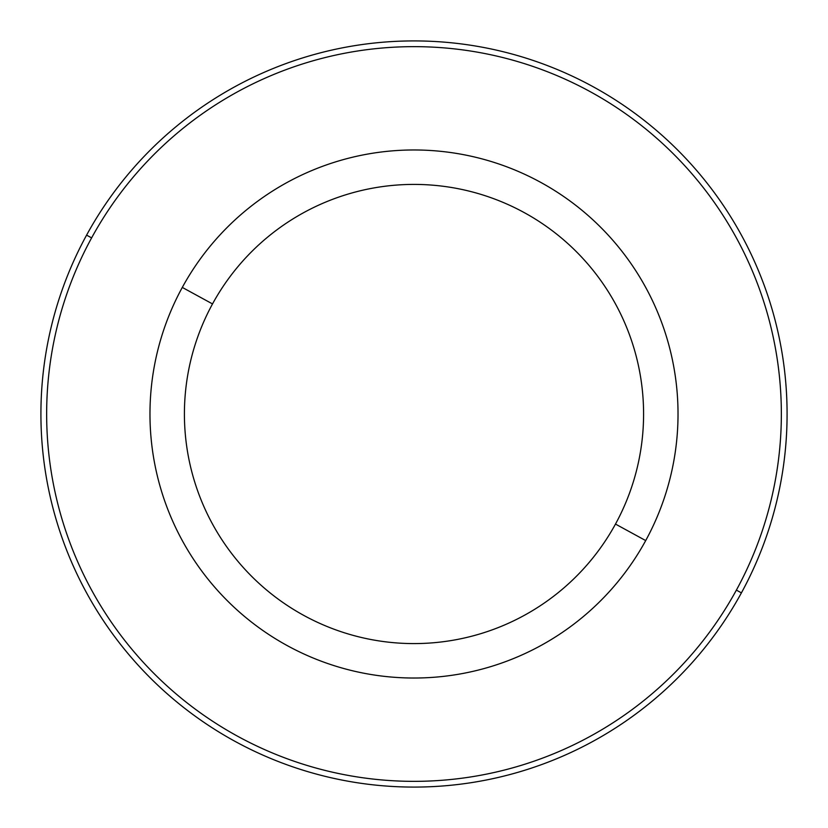 <?xml version="1.0" encoding="UTF-8"?>
<svg xmlns="http://www.w3.org/2000/svg" width="828" height="828" viewBox="0 0 828 828"><rect width="100%" height="100%" fill="white"/><g stroke="black" fill="none" stroke-linecap="round" stroke-linejoin="round"><path stroke-width="1.24" d="M645.705 540.58A264.028 264.028 0 0 0 540.58 182.295A264.028 264.028 0 0 0 182.295 287.419A264.028 264.028 0 0 0 287.419 645.705A264.028 264.028 0 0 0 645.705 540.58L615.483 524.072A229.594 229.594 0 0 0 524.072 212.517A229.594 229.594 0 0 0 212.517 303.928L182.295 287.419A264.028 264.028 0 0 1 540.58 182.295A264.028 264.028 0 0 1 645.705 540.58A264.028 264.028 0 0 1 287.419 645.705A264.028 264.028 0 0 1 182.295 287.419L212.517 303.928A229.594 229.594 0 0 0 303.928 615.483A229.594 229.594 0 0 0 615.483 524.072L645.705 540.58M615.483 524.072A229.594 229.594 0 0 1 303.928 615.483A229.594 229.594 0 0 1 212.517 303.928A229.594 229.594 0 0 1 524.072 212.517A229.594 229.594 0 0 1 615.483 524.072M91.618 237.884A367.353 367.353 0 0 1 590.116 91.618A367.353 367.353 0 0 1 736.382 590.116A367.353 367.353 0 0 1 237.884 736.382A367.353 367.353 0 0 1 91.618 237.884L86.588 235.131A373.086 373.086 0 0 1 592.869 86.588A373.086 373.086 0 0 1 741.412 592.869L736.382 590.116A367.353 367.353 0 0 0 590.116 91.618A367.353 367.353 0 0 0 91.618 237.884A367.353 367.353 0 0 0 237.884 736.382A367.353 367.353 0 0 0 736.382 590.116L741.412 592.869A373.086 373.086 0 0 1 235.131 741.412A373.086 373.086 0 0 1 86.588 235.131L91.618 237.884M741.412 592.869A373.086 373.086 0 0 0 592.869 86.588A373.086 373.086 0 0 0 86.588 235.131A373.086 373.086 0 0 0 235.131 741.412A373.086 373.086 0 0 0 741.412 592.869"/></g></svg>
